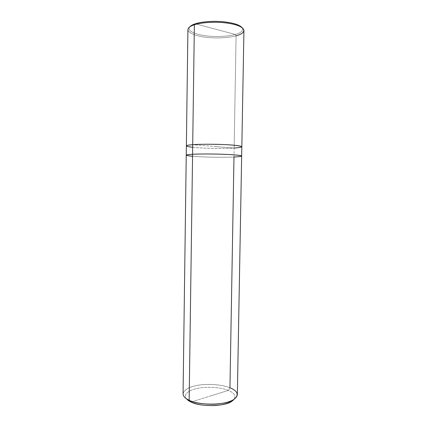 <?xml version="1.0" encoding="UTF-8"?>
<svg xmlns="http://www.w3.org/2000/svg" width="427" height="427" viewBox="0 0 427 427"><rect width="100%" height="100%" fill="white"/><g stroke="black" fill="none" stroke-linecap="round" stroke-linejoin="round"><path stroke-width="0.32" stroke-dasharray="2.13 1.6" d="M241.826 146.765C241.447 147.347 238.88 147.779 234.135 148.062L192.71 144.689L234.135 148.062C227.463 148.505 214.14 148.553 203.882 148.078C193.543 147.609 187.709 146.888 186.369 145.922C187.709 146.888 193.543 147.609 203.882 148.078C214.14 148.553 227.463 148.505 234.135 148.062C238.794 147.785 241.362 147.363 241.826 146.792C241.362 147.363 238.794 147.785 234.135 148.062L214.098 146.429L234.135 148.062L236.094 35.82L233.975 157.035C238.72 156.837 241.282 156.512 241.661 156.058C240.801 155.321 234.925 154.734 224.036 154.296C212.972 153.859 198.801 153.901 192.577 154.275C200.882 153.725 223.31 153.998 233.046 154.766C243.796 155.7 244.105 156.458 233.975 157.035L229.956 387.775C234.567 389.557 237.028 391.885 237.343 394.745M195.315 23.789L235.298 34.459C241.298 32.82 243.609 30.589 242.221 27.76L242.403 28.038C243.417 30.76 241.047 32.895 235.298 34.459L236.094 35.82L235.298 34.459L195.315 23.789M243.934 30.53C243.518 32.783 240.903 34.544 236.094 35.82C229.299 37.827 215.731 38.595 205.371 37.197C194.915 35.841 189.097 33.322 187.912 29.65M189.716 26.938C187.047 30.498 194.258 34.059 203.514 35.462C213.548 37.197 228.269 36.594 235.298 34.459C228.36 36.557 213.948 37.192 203.914 35.526C194.675 34.16 187.405 30.771 189.524 27.211L189.716 26.938M189.524 27.211L188.344 28.315C186.161 32.004 193.773 35.505 203.396 36.919C213.847 38.638 228.851 37.987 236.094 35.82M228.317 390.422C221.725 387.497 207.511 386.318 198.16 388.25C189.46 389.75 182.884 394.238 186.252 398.647C182.884 394.238 189.46 389.75 198.16 388.25C207.511 386.318 221.725 387.497 228.317 390.422C234.247 392.819 236.142 395.813 234.007 399.4C236.142 395.813 234.247 392.819 228.317 390.422L210.175 396.053L228.317 390.422L229.956 387.775L228.317 390.422M190.938 402.02L210.175 396.053L190.938 402.02M241.661 156.036L241.661 156.058C241.282 156.512 238.72 156.837 233.98 157.035C225.365 157.483 205.851 157.237 196.212 156.565C185.483 155.956 182.825 154.729 192.577 154.275L192.577 154.275C188.574 154.483 186.466 154.787 186.247 155.188C187.453 155.946 193.239 156.533 203.599 156.939C213.868 157.349 227.281 157.36 233.975 157.035L234.135 148.062C227.431 148.511 214.007 148.553 203.732 148.068C193.362 147.593 187.576 146.867 186.369 145.895M192.673 147.299C200.978 148.334 224.26 148.788 234.135 148.062M192.545 156.298C200.85 157.131 224.116 157.568 233.98 157.035L233.975 157.035C227.281 157.36 213.868 157.349 203.599 156.939C193.234 156.533 187.448 155.946 186.241 155.188L186.247 155.166M183.066 393.891C184.315 389.285 190.036 386.302 200.22 384.946C210.314 383.537 223.449 384.994 229.956 387.775C222.115 384.3 204.634 383.313 194.712 385.955C184.774 388.004 179.313 394.329 186.482 398.807M242.403 28.038L243.545 29.18"/><path stroke-width="0.64" d="M236.094 35.82C242.098 34.208 244.58 31.998 243.545 29.18C241.132 26.015 234.594 23.848 223.913 22.684C213.03 21.569 200.284 22.716 194.37 24.766L192.705 144.689C188.702 144.977 186.588 145.383 186.364 145.895L186.369 145.922C186.508 145.393 188.622 144.988 192.705 144.689L194.37 24.766L195.315 23.789C200.903 21.852 212.774 20.736 223.102 21.734C233.243 22.796 239.616 24.803 242.221 27.76C239.616 24.803 233.243 22.796 223.102 21.734C212.774 20.736 200.903 21.852 195.315 23.789C192.641 24.638 190.773 25.689 189.716 26.938C190.773 25.689 192.641 24.638 195.315 23.789L194.37 24.766C200.69 22.54 215.043 21.462 226.214 22.941C237.215 24.435 243.118 26.965 243.934 30.53L241.831 146.765C240.977 145.82 235.096 145.095 224.196 144.577C213.126 144.064 198.939 144.182 192.705 144.689C198.971 144.177 213.281 144.064 224.362 144.582C235.288 145.111 241.111 145.842 241.826 146.792L241.831 146.765M234.135 148.062C244.271 147.267 243.966 146.296 233.211 145.143C223.476 144.193 201.026 143.947 192.71 144.689C188.707 144.983 186.594 145.383 186.369 145.895L187.912 29.65C188.158 27.68 190.309 26.052 194.37 24.766C191.36 25.716 189.353 26.901 188.344 28.315M192.673 147.299C184.443 146.296 184.453 145.426 192.71 144.689L189.166 400.291C199.228 405.794 227.18 405.154 233.772 399.549C239.307 395.098 238.031 391.175 229.956 387.775L233.98 157.035C244.105 156.458 243.796 155.7 233.046 154.766C223.31 153.998 200.882 153.725 192.577 154.275C198.801 153.901 212.972 153.859 224.036 154.296C234.93 154.734 240.807 155.321 241.661 156.058L237.343 394.745C236.403 399.218 230.591 402.207 219.9 403.707C209.049 405.18 195.214 403.318 189.166 400.291L190.938 402.02C196.975 404.748 205.222 405.906 215.678 405.495C224.944 404.689 231.055 402.661 234.007 399.4L231.722 401.332C225.632 406.499 200.178 407.086 190.938 402.02L188.472 400.654L186.252 398.647L190.938 402.02L189.166 400.291L192.71 144.689C198.939 144.182 213.126 144.064 224.196 144.577C235.096 145.095 240.972 145.82 241.826 146.765L241.661 156.036M188.472 400.654L186.482 398.807L189.166 400.291C185.275 398.524 183.242 396.389 183.066 393.891L186.241 155.188C186.466 154.787 188.574 154.483 192.577 154.275L192.577 154.275C184.325 154.814 184.315 155.492 192.545 156.298M233.772 399.549L231.722 401.332M186.369 145.895L186.247 155.166"/></g></svg>
